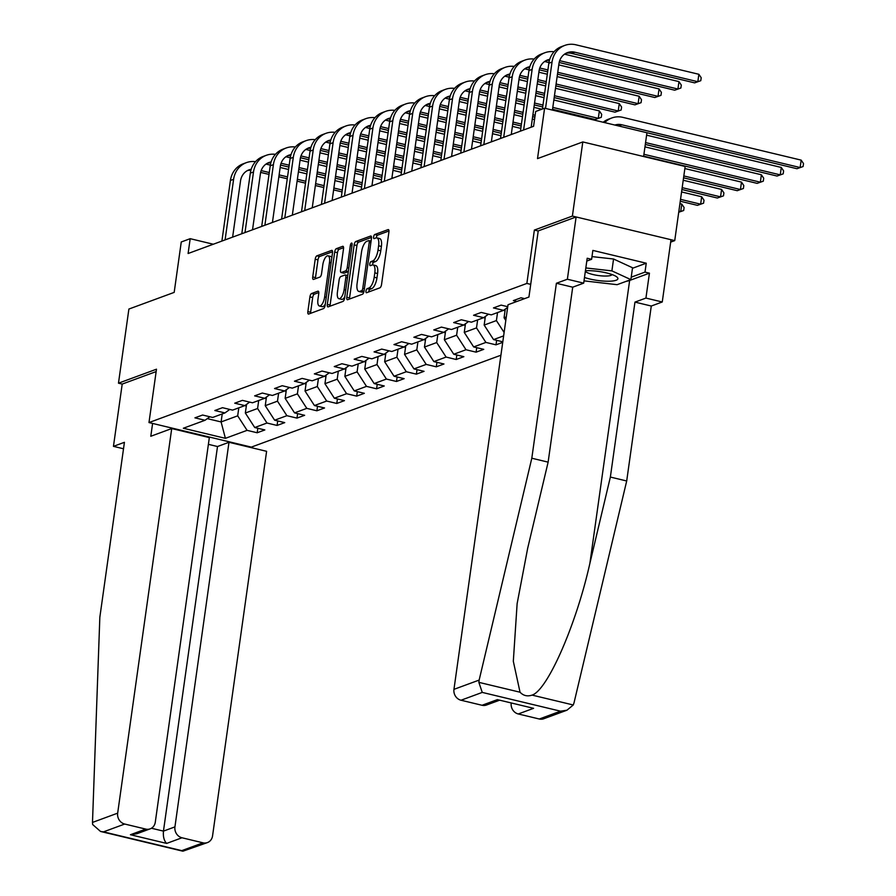 <?xml version="1.0" encoding="UTF-8"?>
<svg xmlns="http://www.w3.org/2000/svg" width="896" height="896" viewBox="0 0 896 896"><rect width="100%" height="100%" fill="white"/><g stroke="black" fill="none" stroke-linecap="round" stroke-linejoin="round"><path stroke-width="1.34" d="M365.994 291.01A2.117 0.806 -76.5 0 0 366.374 292.746A2.117 0.806 -76.5 0 0 366.587 292.723L379.893 287.829A3.013 1.142 -76.5 0 0 381.55 284.458L388.909 232.064A3.013 1.142 -76.5 0 0 388.36 229.589A3.013 1.142 -76.5 0 0 388.069 229.611L374.763 234.517A2.117 0.806 -76.5 0 0 373.598 236.88A2.117 0.806 -76.5 0 0 373.99 238.605A2.117 0.806 -76.5 0 0 374.192 238.594L375.917 237.955A9.654 3.662 -76.5 0 1 376.858 237.877A9.654 3.662 -76.5 0 1 378.616 245.795L378 250.163A9.654 3.662 -76.5 0 1 372.68 260.949L370.955 261.587A2.117 0.806 -76.5 0 0 369.802 263.939A2.117 0.806 -76.5 0 0 370.182 265.675A2.117 0.806 -76.5 0 0 370.384 265.653L372.109 265.026A9.654 3.662 -76.5 0 1 373.05 264.947A9.654 3.662 -76.5 0 1 374.808 272.866L374.192 277.234A9.654 3.662 -76.5 0 1 368.872 288.019L367.158 288.658A2.117 0.806 -76.5 0 0 365.994 291.01M373.05 264.947L375.816 265.608A9.654 3.662 -76.5 0 1 377.574 273.526L376.958 277.894A9.654 3.662 -76.5 0 1 371.638 288.68L369.925 289.318A2.117 0.806 -76.5 0 0 368.76 291.67A2.117 0.806 -76.5 0 0 368.726 291.939M388.976 230.966L377.53 235.178A2.117 0.806 -76.5 0 0 376.365 237.541A2.117 0.806 -76.5 0 0 376.331 237.854M376.858 237.877L379.624 238.538A9.654 3.662 -76.5 0 1 381.382 246.456L380.766 250.824A9.654 3.662 -76.5 0 1 375.446 261.61L373.722 262.248A2.117 0.806 -76.5 0 0 372.568 264.611A2.117 0.806 -76.5 0 0 372.534 264.925M311.584 293.518A3.013 1.142 -76.5 0 0 309.915 296.89L307.854 311.595A3.013 1.142 -76.5 0 0 308.403 314.059A3.013 1.142 -76.5 0 0 308.694 314.037L323.478 308.594A3.013 1.142 -76.5 0 0 325.136 305.222L332.494 252.84A3.013 1.142 -76.5 0 0 331.946 250.365A3.013 1.142 -76.5 0 0 331.654 250.387L316.882 255.83A3.013 1.142 -76.5 0 0 315.213 259.202L312.726 276.954A3.013 1.142 -76.5 0 0 313.275 279.429A3.013 1.142 -76.5 0 0 313.566 279.406L319.894 277.077A3.013 1.142 -76.5 0 0 321.552 273.706L322.784 264.902A8.075 3.069 -76.5 0 1 328.026 255.819A8.075 3.069 -76.5 0 1 329.493 262.427L324.643 296.923A8.075 3.069 -76.5 0 1 319.413 306.006A8.075 3.069 -76.5 0 1 317.946 299.387L318.752 293.642A3.013 1.142 -76.5 0 0 318.203 291.166A3.013 1.142 -76.5 0 0 317.901 291.189L311.584 293.518L314.35 294.179A3.013 1.142 -76.5 0 0 312.682 297.55L310.621 312.256A3.013 1.142 -76.5 0 0 310.565 313.354M670.667 242.11L674.733 240.61L572.387 216.07L582.803 141.938L537.51 158.614L544.6 108.203L535.662 111.485L533.579 126.314L188.104 253.512L190.187 238.683L181.261 241.976L174.182 292.387L128.89 309.053L118.474 383.186L122.203 384.082L156.15 371.582M572.387 216.07L534.363 230.07L526.859 283.438L148.982 422.565L156.486 369.197L118.474 383.186M346.797 297.248A3.013 1.142 -76.5 0 0 347.346 299.723A3.013 1.142 -76.5 0 0 347.648 299.701L362.421 294.258A3.013 1.142 -76.5 0 0 364.078 290.886L371.448 238.493A3.013 1.142 -76.5 0 0 370.899 236.018A3.013 1.142 -76.5 0 0 370.597 236.051L355.824 241.483A3.013 1.142 -76.5 0 0 354.166 244.854L346.797 297.248L349.563 297.92A3.013 1.142 -76.5 0 0 349.507 299.018M342.944 301.426L328.171 306.869A3.013 1.142 -76.5 0 1 327.88 306.891A3.013 1.142 -76.5 0 1 327.331 304.416L334.69 252.034A3.013 1.142 -76.5 0 1 336.347 248.662L342.675 246.333A3.013 1.142 -76.5 0 1 342.966 246.299A3.013 1.142 -76.5 0 1 343.515 248.774L340.536 270.021A3.013 1.142 -76.5 0 0 341.085 272.496A3.013 1.142 -76.5 0 0 341.376 272.474L345.576 270.928A3.013 1.142 -76.5 0 0 347.234 267.557L350.336 245.437A2.117 0.806 -76.5 0 1 351.714 243.062A2.117 0.806 -76.5 0 1 352.094 244.798L344.613 298.054A3.013 1.142 -76.5 0 1 342.944 301.426M582.803 141.938L685.16 166.477L674.733 240.61M500.92 355.219L251.339 447.115L148.982 422.565M526.859 283.438L530.712 284.368M257.813 428.266L257.186 432.768L264.835 429.946L254.733 427.526L266.986 423.024L277.077 425.443L284.738 422.621L274.635 420.202L286.888 415.688L296.979 418.107L304.64 415.296L294.538 412.877L306.79 408.363L316.882 410.782L324.542 407.971L314.44 405.541L326.693 401.038L336.784 403.458L344.445 400.635L334.342 398.216L346.595 393.714L356.686 396.133L364.347 393.31L354.245 390.891L366.498 386.378L376.589 388.808L384.25 385.986L374.147 383.566L386.4 379.053L396.491 381.472L404.152 378.661L394.05 376.242L406.302 371.728L416.394 374.147L424.054 371.325L413.952 368.906L426.205 364.403L436.296 366.822L443.957 364L433.854 361.581L446.107 357.067L456.198 359.498L463.848 356.675L453.757 354.256L465.998 349.742L476.101 352.162L483.75 349.35L473.659 346.931L485.901 342.418L496.003 344.837L502.723 342.362M257.186 432.768L247.083 430.349L225.4 438.334L183.344 428.243L205.038 420.269L194.936 417.838L202.597 415.027L212.688 417.446L224.941 412.933L214.838 410.514L222.499 407.691L232.59 410.122L244.843 405.608L234.741 403.189L242.402 400.366L252.493 402.786L264.746 398.283L254.643 395.864L262.304 393.042L272.395 395.461L284.648 390.958L274.546 388.528L282.195 385.717L292.298 388.136L304.539 383.622L294.448 381.203L302.098 378.392L312.2 380.811L324.442 376.298L314.35 373.878L322 371.056L332.102 373.475L344.344 368.973L334.253 366.554L341.902 363.731L352.005 366.15L364.246 361.648L354.155 359.218L361.805 356.406L371.907 358.826L384.149 354.312L374.058 351.893L381.707 349.082L391.81 351.501L404.051 346.987L393.96 344.568L401.61 341.746L411.712 344.176L423.954 339.662L413.862 337.243L421.512 334.421L431.614 336.84L443.856 332.338L433.765 329.918L441.414 327.096L451.517 329.515L463.758 325.002L453.667 322.582L461.317 319.771L471.419 322.19L483.661 317.677L473.57 315.258L481.219 312.435L491.31 314.866L503.563 310.352L493.461 307.933L501.122 305.11L507.741 306.701M516.936 301.459L513.363 300.608L521.024 297.786L524.586 298.637M503.63 335.888L493.562 339.595L502.802 341.813M258.709 400.501L257.589 408.509L245.336 413.011L246.557 404.365M245.336 413.011L254.733 427.526M257.589 408.509L266.986 423.024M224.941 412.933L229.768 409.438M278.611 393.176L277.491 401.173L265.238 405.686L266.459 397.04M265.238 405.686L274.635 420.202M277.491 401.173L286.888 415.688M244.843 405.608L249.67 402.114M298.514 385.851L297.394 393.848L285.141 398.362L286.362 389.715M285.141 398.362L294.538 412.877M297.394 393.848L306.79 408.363M264.746 398.283L269.573 394.789M318.416 378.515L317.296 386.523L305.043 391.037L306.264 382.39M305.043 391.037L314.44 405.541M317.296 386.523L326.693 401.038M284.648 390.958L289.475 387.464M338.318 371.19L337.198 379.198L324.946 383.701L326.166 375.054M324.946 383.701L334.342 398.216M337.198 379.198L346.595 393.714M304.539 383.622L309.378 380.128M358.221 363.866L357.101 371.862L344.848 376.376L346.069 367.73M344.848 376.376L354.245 390.891M357.101 371.862L366.498 386.378M324.442 376.298L329.28 372.803M378.123 356.541L377.003 364.538L364.75 369.051L365.971 360.405M364.75 369.051L374.147 383.566M377.003 364.538L386.4 379.053M344.344 368.973L349.182 365.478M398.026 349.205L396.894 357.213L384.653 361.726L385.862 353.08M384.653 361.726L394.05 376.242M396.894 357.213L406.302 371.728M364.246 361.648L369.085 358.154M417.928 341.88L416.797 349.888L404.555 354.39L405.765 345.744M404.555 354.39L413.952 368.906M416.797 349.888L426.205 364.403M384.149 354.312L388.987 350.818M437.83 334.555L436.699 342.552L424.458 347.066L425.667 338.419M424.458 347.066L433.854 361.581M436.699 342.552L446.107 357.067M404.051 346.987L408.89 343.493M457.733 327.23L456.602 335.227L444.36 339.741L445.57 331.094M444.36 339.741L453.757 354.256M456.602 335.227L465.998 349.742M423.954 339.662L428.792 336.168M477.635 319.894L476.504 327.902L464.262 332.416L465.472 323.77M464.262 332.416L473.659 346.931M476.504 327.902L485.901 342.418M443.856 332.338L448.694 328.843M497.538 312.57L496.406 320.578L484.165 325.08L485.374 316.434M484.165 325.08L493.562 339.595M496.406 320.578L504.112 332.472M463.758 325.002L468.597 321.507M506.296 316.938L504.067 317.755L505.277 309.109M504.067 317.755L505.803 320.443M483.661 317.677L488.499 314.182M503.563 310.352L507.64 307.406M643.608 156.52L646.946 132.742L544.6 108.203M213.315 244.227L190.187 238.683M222.23 413.93L221.099 421.938L237.686 415.834L238.806 407.826M207.301 418.634L221.099 421.938L225.4 438.334M237.686 415.834L247.083 430.349M205.038 420.269L209.866 416.763M496.63 340.334L496.003 344.837M476.728 347.659L476.101 352.162M456.837 354.995L456.198 359.498M436.934 362.32L436.296 366.822M417.032 369.645L416.394 374.147M397.13 376.97L396.491 381.472M377.227 384.306L376.589 388.808M357.325 391.63L356.686 396.133M337.422 398.955L336.784 403.458M317.52 406.28L316.882 410.782M297.618 413.616L296.979 418.107M277.715 420.941L277.077 425.443M534.363 230.07L538.216 230.989M371.504 237.395L358.59 242.155A3.013 1.142 -76.5 0 0 356.933 245.526L349.563 297.92M361.614 290.696A2.117 0.806 -76.5 0 0 362.779 288.333L369.242 242.346A2.117 0.806 -76.5 0 0 368.861 240.61A2.117 0.806 -76.5 0 0 368.648 240.632L366.834 241.293A9.654 3.662 -76.5 0 0 361.514 252.09L357.101 283.517A9.654 3.662 -76.5 0 0 358.859 291.435A9.654 3.662 -76.5 0 0 359.8 291.357L361.614 290.696L364.022 291.267M358.859 291.435L361.626 292.107A9.654 3.662 -76.5 0 0 362.566 292.029L359.8 291.357M363.966 291.514L362.566 292.029M343.582 247.677L339.114 249.323A3.013 1.142 -76.5 0 0 337.456 252.694L330.098 305.088A3.013 1.142 -76.5 0 0 330.03 306.186M343.594 273.011A3.013 1.142 -76.5 0 0 343.851 273.168A3.013 1.142 -76.5 0 0 344.142 273.134L348.331 271.6L345.576 270.928M337.434 292.074A8.075 3.069 -76.5 0 0 338.901 298.693A8.075 3.069 -76.5 0 0 344.131 289.61L345.845 277.458A3.013 1.142 -76.5 0 0 345.296 274.982A3.013 1.142 -76.5 0 0 344.994 275.005L340.805 276.55A3.013 1.142 -76.5 0 0 339.136 279.922L337.434 292.074M338.901 298.693L341.667 299.354A8.075 3.069 -76.5 0 0 344.781 296.822M318.808 292.544L314.35 294.179M319.413 306.006L322.179 306.667A8.075 3.069 -76.5 0 0 325.293 304.136M331.845 257.466A8.075 3.069 -76.5 0 0 330.792 256.48L328.026 255.819M332.562 251.731L319.648 256.491A3.013 1.142 -76.5 0 0 317.979 259.862L315.493 277.614A3.013 1.142 -76.5 0 0 315.426 278.712M614.858 125.048A15.378 13.787 -110.2 0 1 621.858 124.79L800.139 167.541L801.181 160.126L622.899 117.376A23.061 20.686 69.8 0 0 611.8 117.97A23.061 20.686 69.8 0 0 604.722 122.618M618.542 125.933A15.378 13.787 -110.2 0 1 618.666 125.955L796.958 168.717L803.096 166.533L796.958 168.717M801.181 160.126L803.51 163.565L803.096 166.533M611.8 117.97L608.619 119.146A23.061 20.686 69.8 0 0 603.198 122.248M565.914 53.312A15.378 13.787 -110.2 0 1 571.67 53.39L694.635 82.869L697.827 81.704L698.869 74.29L575.904 44.8A23.061 20.686 69.8 0 0 564.816 45.405A23.061 20.686 69.8 0 0 552.037 62.059L545.518 108.416M564.816 45.405L561.624 46.57A23.061 20.686 69.8 0 0 548.845 63.235L542.416 109.01M552.429 110.085L558.947 63.728A15.378 13.787 -110.2 0 1 567.47 52.618A15.378 13.787 -110.2 0 1 574.862 52.214L697.827 81.704L700.784 80.685L694.635 82.869M698.869 74.29L701.198 77.728L700.784 80.685M584.483 277.458A19.981 4.536 -172 0 0 609.549 281.21A19.981 4.536 -172 0 0 616.482 276.685A19.981 4.536 -172 0 0 586.69 270.693A19.981 4.536 -172 0 0 585.435 270.749M585.346 271.32A13.686 3.102 -172 0 0 606.435 276.035A13.686 3.102 -172 0 0 612.091 274.568M591.998 256.603L613.558 259.011L632.542 267.758L630.874 279.619L617.098 284.682L584.013 280.862M585.827 267.96L611.89 270.883L630.874 279.619M613.558 259.011L611.89 270.883M479.147 680.075L478.856 682.349L482.25 692.406L461.003 700.235A9.229 8.277 -110.2 0 1 453.958 689.349L479.147 680.075L531.81 458.226L556.394 283.27L567.37 279.238L576.117 216.966L538.227 230.91L528.931 297.035L508.01 304.741L453.958 689.349M632.464 268.285L646.251 263.211L592.861 250.41L591.618 259.302L587.194 258.238L583.688 283.147L572.712 287.19L548.128 462.146L527.666 548.33L517.126 603.669L513.318 661.282L520.038 692.216C523.354 695.71 527.374 696.674 532.09 695.106C547.467 690.29 576.229 624.691 589.904 563.259L610.366 477.064L634.962 302.109L645.926 298.077L649.432 273.168L629.653 280.448A34.586 7.851 8 0 1 626.147 281.355M548.128 462.146L531.81 458.226M583.688 283.147L567.37 279.238M572.712 287.19L556.394 283.27M539.291 719.006L560.538 711.178L566.944 710.214L543.738 718.76A9.229 8.277 -110.2 0 1 539.291 719.006L518.269 713.966A9.229 8.277 -110.2 0 1 511.202 703.248M646.251 263.211L645.008 272.104L649.432 273.168M566.944 710.214L573.261 704.984L574.022 702.822L626.696 480.984L651.28 306.029L662.256 301.986L645.926 298.077M662.256 301.986L671.003 239.714L576.117 216.966M651.28 306.029L634.962 302.109M626.696 480.984L610.366 477.064M499.162 700.358L486.472 705.029A9.229 8.277 -110.2 0 1 482.037 705.275L461.003 700.235M591.618 259.302L586.79 261.083M631.21 277.178L645.008 272.104M482.037 705.275L497.347 699.63L533.579 708.322L518.269 713.966M171.718 428.557L117.667 813.154A9.229 8.277 69.8 0 0 124.723 824.04L145.746 829.091A9.229 8.277 69.8 0 0 150.181 828.845A9.229 8.277 69.8 0 0 155.288 822.181L209.339 437.584L171.718 428.557L150.797 436.262L152.6 423.438M124.723 824.04L103.477 831.869L100.542 831.454L92.658 824.533L92.49 822.427L99.837 617.266L124.421 442.322L113.456 446.354L123.514 448.773M113.456 446.354L122.203 384.082M181.978 837.771L203 842.822A9.229 8.277 69.8 0 0 207.446 842.576A9.229 8.277 69.8 0 0 212.554 835.912L266.605 451.315L228.984 442.288L174.933 826.885A9.229 8.277 69.8 0 0 181.978 837.771L166.667 843.416C164.058 840.795 162.982 836.696 163.453 831.118L217.504 446.522L208.398 444.338M217.504 446.522L228.984 442.288M150.181 828.845L136.83 833.762L130.435 834.725L145.746 829.091M207.446 842.576L182.896 851.2L181.765 850.64L203 842.822M645.31 144.446L777.056 176.042L780.248 174.866L781.29 167.451L646.61 135.162M645.568 142.576L780.248 174.866L783.194 173.858L777.056 176.042M781.29 167.451L783.608 170.89L783.194 173.858M643.664 156.15L757.154 183.366L760.346 182.19L761.387 174.776L644.963 146.866M643.922 154.28L760.346 182.19L763.291 181.182L757.154 183.366M761.387 174.776L763.706 178.214L763.291 181.182M554.042 51.755A23.061 20.686 69.8 0 0 544.914 52.73A23.061 20.686 69.8 0 0 532.134 69.395L523.611 129.987M544.914 52.73L541.722 53.906A23.061 20.686 69.8 0 0 528.942 70.571L520.43 131.163M531.16 127.21L539.045 71.053A15.378 13.787 -110.2 0 1 547.568 59.942A15.378 13.787 -110.2 0 1 549.73 59.36M546.011 60.637A15.378 13.787 -110.2 0 1 549.427 60.368M559.171 62.485L674.733 90.205L677.925 89.029L678.966 81.614L564.525 54.174M559.698 60.682L677.925 89.029L680.882 88.021L674.733 90.205M678.966 81.614L681.296 85.053L680.882 88.021M534.139 59.091A23.061 20.686 69.8 0 0 525.011 60.054A23.061 20.686 69.8 0 0 512.232 76.72L503.709 137.312M525.011 60.054L521.819 61.23A23.061 20.686 69.8 0 0 509.04 77.896L500.528 138.488M511.258 134.534L519.142 78.378A15.378 13.787 -110.2 0 1 527.666 67.267A15.378 13.787 -110.2 0 1 529.827 66.685M526.109 67.962A15.378 13.787 -110.2 0 1 529.525 67.693M539.269 69.821L547.635 71.826M557.48 74.178L654.83 97.53L658.022 96.354L659.064 88.939L558.779 64.893M539.795 68.006L547.904 69.944M557.738 72.307L658.022 96.354L660.979 95.346L654.83 97.53M659.064 88.939L661.394 92.378L660.979 95.346M548.957 62.541L544.622 61.499M505.008 311.058A8.142 7.314 -110.2 0 1 503.821 310.162M683.558 177.822L737.251 190.691L740.443 189.526L741.485 182.112L684.869 168.538M683.827 175.941L740.443 189.526L743.389 188.507L737.251 190.691M741.485 182.112L743.803 185.55L743.389 188.507M485.106 318.382A8.142 7.314 -110.2 0 1 483.918 317.486M681.912 189.526L717.349 198.027L720.541 196.851L721.582 189.437L683.222 180.242M682.181 187.656L720.541 196.851L723.486 195.843L717.349 198.027M721.582 189.437L723.901 192.875L723.486 195.843M465.203 325.707A8.142 7.314 -110.2 0 1 464.016 324.822M680.277 201.23L697.446 205.352L700.638 204.176L701.68 196.762L681.576 191.946M680.534 199.36L700.638 204.176L703.584 203.168L697.446 205.352M701.68 196.762L704.01 200.2L703.584 203.168M514.237 66.416A23.061 20.686 69.8 0 0 505.109 67.379A23.061 20.686 69.8 0 0 492.33 84.045L483.818 144.637M505.109 67.379L501.917 68.555A23.061 20.686 69.8 0 0 489.138 85.221L480.626 145.813M491.355 141.859L499.24 85.702A15.378 13.787 -110.2 0 1 507.763 74.592A15.378 13.787 -110.2 0 1 509.925 74.01M506.206 75.298A15.378 13.787 -110.2 0 1 509.634 75.029M519.366 77.146L527.733 79.15M537.578 81.514L545.989 83.53M555.834 85.893L634.928 104.854L638.12 103.678L639.162 96.264L557.144 76.597M519.893 75.331L528.002 77.28M537.846 79.632L546.258 81.648M556.102 84.011L638.12 103.678L641.077 102.67L634.928 104.854M639.162 96.264L641.491 99.702L641.077 102.67M547.299 74.234L538.888 72.218M529.054 69.866L524.72 68.824M494.334 73.741A23.061 20.686 69.8 0 0 485.206 74.704A23.061 20.686 69.8 0 0 472.427 91.37L463.915 151.962M485.206 74.704L482.014 75.88A23.061 20.686 69.8 0 0 469.235 92.546L460.723 153.138M471.453 149.195L479.338 93.027A15.378 13.787 -110.2 0 1 487.861 81.928A15.378 13.787 -110.2 0 1 490.022 81.346M486.304 82.622A15.378 13.787 -110.2 0 1 489.731 82.354M499.464 84.47L507.83 86.475M517.675 88.838L526.086 90.854M535.931 93.218L544.342 95.234M554.187 97.597L615.026 112.179L618.218 111.003L619.259 103.6L555.498 88.301M499.99 82.656L508.099 84.605M517.944 86.957L526.355 88.984M536.2 91.336L544.611 93.363M554.456 95.715L618.218 111.003L621.174 109.995L615.026 112.179M619.259 103.6L621.589 107.038L621.174 109.995M545.653 85.949L537.242 83.922M527.397 81.57L518.986 79.554M509.152 77.19L504.818 76.149M474.432 81.066A23.061 20.686 69.8 0 0 465.304 82.04A23.061 20.686 69.8 0 0 452.525 98.706L444.013 159.298M465.304 82.04L462.112 83.216A23.061 20.686 69.8 0 0 449.333 99.882L440.821 160.474M451.55 156.52L459.435 100.363A15.378 13.787 -110.2 0 1 467.958 89.253A15.378 13.787 -110.2 0 1 470.12 88.67M466.402 89.947A15.378 13.787 -110.2 0 1 469.829 89.678M479.562 91.795L487.928 93.8M497.773 96.163L506.184 98.179M516.029 100.542L524.451 102.558M534.285 104.922L542.707 106.938M552.541 109.301L595.123 119.515L598.315 118.339L599.357 110.925L553.851 100.005M480.088 89.981L488.197 91.93M498.042 94.293L506.453 96.309M516.298 98.672L524.709 100.688M534.554 103.04L542.965 105.067M552.81 107.419L598.315 118.339L601.272 117.331L595.123 119.515M599.357 110.925L601.686 114.363L601.272 117.331M544.006 97.653L535.595 95.637M525.75 93.274L517.339 91.258M507.494 88.894L499.083 86.878M489.25 84.515L484.926 83.485M445.301 333.043A8.142 7.314 -110.2 0 1 444.114 332.147M681.778 204.086L684.107 207.525L683.682 210.493L678.72 212.262L680.736 211.501L681.778 204.086L679.93 203.65M678.888 211.064L680.736 211.501L683.682 210.493M454.53 88.39A23.061 20.686 69.8 0 0 445.402 89.365A23.061 20.686 69.8 0 0 432.622 106.03L424.11 166.622M445.402 89.365L442.21 90.541A23.061 20.686 69.8 0 0 429.43 107.206L420.918 167.798M431.648 163.845L439.544 107.688A15.378 13.787 -110.2 0 1 448.056 96.578A15.378 13.787 -110.2 0 1 450.218 95.995M446.499 97.272A15.378 13.787 -110.2 0 1 449.926 97.003M459.659 99.131L468.026 101.136M477.87 103.488L486.293 105.515M496.126 107.867L504.549 109.883M514.382 112.246L522.805 114.262M532.638 116.626L534.867 117.163M460.186 97.317L468.294 99.254M478.139 101.618L486.55 103.634M496.395 105.997L504.806 108.013M514.651 110.376L523.062 112.392M532.907 114.755L535.136 115.282M541.811 109.222L533.949 107.341M524.104 104.978L515.693 102.962M505.848 100.598L497.437 98.582M487.592 96.219L479.181 94.203M469.347 91.851L465.024 90.81M425.398 340.368A8.142 7.314 -110.2 0 1 424.211 339.472M434.638 95.726A23.061 20.686 69.8 0 0 425.499 96.69A23.061 20.686 69.8 0 0 412.72 113.355L404.208 173.947M425.499 96.69L422.307 97.866A23.061 20.686 69.8 0 0 409.528 114.531L401.016 175.123M411.746 171.17L419.642 115.013A15.378 13.787 -110.2 0 1 428.154 103.902A15.378 13.787 -110.2 0 1 430.326 103.32M426.597 104.597A15.378 13.787 -110.2 0 1 430.024 104.339M439.757 106.456L448.123 108.461M457.968 110.824L466.39 112.84M476.224 115.203L484.646 117.219M494.48 119.571L502.902 121.598M512.736 123.95L521.158 125.966M440.283 104.642L448.392 106.579M458.237 108.942L466.648 110.958M476.493 113.322L484.904 115.338M494.749 117.701L503.16 119.717M513.005 122.08L521.416 124.096M531.261 126.459L532.437 126.739M534.531 119.571L532.302 119.045M522.458 116.682L514.046 114.666M504.202 112.302L495.79 110.286M485.946 107.923L477.534 105.907M467.69 103.544L459.278 101.528M449.445 99.176L445.122 98.134M405.496 347.693A8.142 7.314 -110.2 0 1 404.309 346.797M414.736 103.051A23.061 20.686 69.8 0 0 405.597 104.014A23.061 20.686 69.8 0 0 392.818 120.68L384.306 181.272M405.597 104.014L402.405 105.19A23.061 20.686 69.8 0 0 389.626 121.856L381.114 182.448M391.843 178.506L399.739 122.338A15.378 13.787 -110.2 0 1 408.251 111.227A15.378 13.787 -110.2 0 1 410.424 110.656M406.706 111.933A15.378 13.787 -110.2 0 1 410.122 111.664M419.866 113.781L428.232 115.786M438.066 118.149L446.488 120.165M456.322 122.528L464.744 124.544M474.578 126.907L483 128.923M492.834 131.286L501.256 133.302M420.381 111.966L428.49 113.915M438.334 116.267L446.746 118.294M456.59 120.646L465.002 122.662M474.846 125.026L483.258 127.042M493.102 129.405L501.514 131.421M511.358 133.784L512.534 134.064M520.811 128.386L512.4 126.37M502.555 124.006L494.144 121.99M484.299 119.627L475.888 117.611M466.043 115.259L457.632 113.232M447.787 110.88L439.376 108.853M429.542 106.501L425.219 105.459M385.594 355.018A8.142 7.314 -110.2 0 1 384.406 354.133M394.834 110.376A23.061 20.686 69.8 0 0 385.694 111.35A23.061 20.686 69.8 0 0 372.915 128.016L364.403 188.608M385.694 111.35L382.502 112.526A23.061 20.686 69.8 0 0 369.723 129.181L361.211 189.773M371.941 185.83L379.837 129.674A15.378 13.787 -110.2 0 1 388.349 118.563A15.378 13.787 -110.2 0 1 390.522 117.981M386.803 119.258A15.378 13.787 -110.2 0 1 390.219 118.989M399.963 121.106L408.33 123.11M418.163 125.474L426.586 127.49M436.419 129.853L444.842 131.869M454.675 134.232L463.098 136.248M472.942 138.611L481.354 140.627M400.478 119.291L408.587 121.24M418.432 123.603L426.843 125.619M436.688 127.982L445.099 129.998M454.944 132.35L463.355 134.378M473.2 136.73L481.611 138.746M491.456 141.109L492.632 141.389M500.909 135.71L492.498 133.694M482.653 131.342L474.242 129.315M464.397 126.963L455.986 124.936M446.141 122.584L437.73 120.568M427.885 118.205L419.474 116.189M409.64 113.826L405.317 112.795M365.691 362.354A8.142 7.314 -110.2 0 1 364.515 361.458M374.931 117.701A23.061 20.686 69.8 0 0 365.792 118.675A23.061 20.686 69.8 0 0 353.013 135.341L344.501 195.933M365.792 118.675L362.611 119.851A23.061 20.686 69.8 0 0 349.821 136.517L341.309 197.109M352.038 193.155L359.934 136.998A15.378 13.787 -110.2 0 1 368.446 125.888A15.378 13.787 -110.2 0 1 370.619 125.306M366.901 126.582A15.378 13.787 -110.2 0 1 370.317 126.314M380.061 128.442L388.427 130.446M398.261 132.798L406.683 134.826M416.517 137.178L424.939 139.194M434.773 141.557L443.195 143.573M453.04 145.936L461.451 147.952M380.587 126.627L388.685 128.565M398.53 130.928L406.941 132.944M416.786 135.307L425.197 137.323M435.042 139.686L443.453 141.702M453.298 144.066L461.709 146.082M471.554 148.434L472.73 148.725M481.018 143.046L472.595 141.019M462.75 138.667L454.339 136.651M444.494 134.288L436.083 132.272M426.238 129.909L417.827 127.893M407.982 125.53L399.571 123.514M389.738 121.15L385.414 120.12M345.789 369.678A8.142 7.314 -110.2 0 1 344.613 368.782M355.029 125.037A23.061 20.686 69.8 0 0 345.89 126A23.061 20.686 69.8 0 0 333.11 142.666L324.598 203.258M345.89 126L342.709 127.176A23.061 20.686 69.8 0 0 329.93 143.842L321.406 204.434M332.136 200.48L340.032 144.323A15.378 13.787 -110.2 0 1 348.544 133.213A15.378 13.787 -110.2 0 1 350.717 132.63M346.998 133.907A15.378 13.787 -110.2 0 1 350.414 133.638M360.158 135.766L368.525 137.771M378.358 140.134L386.781 142.15M396.614 144.502L405.037 146.53M414.882 148.882L423.293 150.909M433.138 153.261L441.549 155.277M360.685 133.952L368.782 135.89M378.627 138.253L387.038 140.269M396.883 142.632L405.294 144.648M415.139 147.011L423.55 149.027M433.395 151.39L441.818 153.406M451.651 155.77L452.827 156.05M461.115 150.371L452.693 148.355M442.859 145.992L434.437 143.976M424.592 141.613L416.181 139.597M406.336 137.234L397.925 135.218M388.08 132.854L379.669 130.838M369.835 128.486L365.512 127.445M325.886 377.003A8.142 7.314 -110.2 0 1 324.71 376.107M335.126 132.362A23.061 20.686 69.8 0 0 325.987 133.325A23.061 20.686 69.8 0 0 313.208 149.99L304.696 210.582M325.987 133.325L322.806 134.501A23.061 20.686 69.8 0 0 310.027 151.166L301.504 211.758M312.234 207.805L320.13 151.648A15.378 13.787 -110.2 0 1 328.653 140.538A15.378 13.787 -110.2 0 1 330.814 139.966M327.096 141.243A15.378 13.787 -110.2 0 1 330.512 140.974M340.256 143.091L348.622 145.096M358.456 147.459L366.878 149.475M376.723 151.838L385.134 153.854M394.979 156.218L403.39 158.234M413.235 160.586L421.646 162.613M340.782 141.277L348.88 143.226M358.725 145.578L367.136 147.605M376.981 149.957L385.392 151.973M395.237 154.336L403.648 156.352M413.493 158.715L421.915 160.731M431.749 163.094L432.925 163.374M441.213 157.696L432.79 155.68M422.957 153.317L414.534 151.301M404.701 148.938L396.278 146.922M386.434 144.558L378.022 142.542M368.178 140.19L359.766 138.163M349.933 135.811L345.61 134.77M305.984 384.328A8.142 7.314 -110.2 0 1 304.808 383.443M315.224 139.686A23.061 20.686 69.8 0 0 306.085 140.661A23.061 20.686 69.8 0 0 293.306 157.326L284.794 217.918M306.085 140.661L302.904 141.826A23.061 20.686 69.8 0 0 290.125 158.491L281.602 219.083M292.331 215.141L300.227 158.984A15.378 13.787 -110.2 0 1 308.75 147.874A15.378 13.787 -110.2 0 1 310.912 147.291M307.194 148.568A15.378 13.787 -110.2 0 1 310.61 148.299M320.354 150.416L328.72 152.421M338.565 154.784L346.976 156.8M356.821 159.163L365.232 161.179M375.077 163.542L383.488 165.558M393.333 167.922L401.744 169.938M320.88 148.602L328.978 150.55M338.822 152.914L347.234 154.93M357.078 157.282L365.49 159.309M375.334 161.661L383.757 163.677M393.59 166.04L402.013 168.056M411.846 170.419L413.022 170.699M421.31 165.021L412.888 163.005M403.054 160.642L394.632 158.626M384.798 156.274L376.376 154.246M366.531 151.894L358.12 149.878M348.275 147.515L339.864 145.499M330.03 143.136L325.707 142.106M286.082 391.664A8.142 7.314 -110.2 0 1 284.906 390.768M295.322 147.011A23.061 20.686 69.8 0 0 286.194 147.986A23.061 20.686 69.8 0 0 273.403 164.651L264.891 225.243M286.194 147.986L283.002 149.162A23.061 20.686 69.8 0 0 270.222 165.827L261.699 226.419M272.429 222.466L280.325 166.309A15.378 13.787 -110.2 0 1 288.848 155.198A15.378 13.787 -110.2 0 1 291.01 154.616M287.291 155.893A15.378 13.787 -110.2 0 1 290.707 155.624M300.451 157.741L308.818 159.757M318.662 162.109L327.074 164.125M336.918 166.488L345.33 168.504M355.174 170.867L363.586 172.883M373.43 175.246L381.842 177.262M300.978 155.938L309.075 157.875M318.92 160.238L327.331 162.254M337.176 164.618L345.598 166.634M355.432 168.997L363.854 171.013M373.688 173.365L382.11 175.392M391.944 177.744L393.12 178.024M401.408 172.357L392.986 170.33M383.152 167.978L374.73 165.962M364.896 163.598L356.474 161.582M346.64 159.219L338.218 157.203M328.373 154.84L319.962 152.824M310.128 150.461L305.805 149.43M266.179 398.989A8.142 7.314 -110.2 0 1 265.003 398.093M275.419 154.347A23.061 20.686 69.8 0 0 266.291 155.31A23.061 20.686 69.8 0 0 253.501 171.976L244.989 232.568M266.291 155.31L263.099 156.486A23.061 20.686 69.8 0 0 250.32 173.152L241.797 233.744M252.526 229.79L260.422 173.634A15.378 13.787 -110.2 0 1 268.946 162.523A15.378 13.787 -110.2 0 1 271.107 161.941M267.389 163.218A15.378 13.787 -110.2 0 1 270.805 162.949M280.549 165.077L288.915 167.082M298.76 169.445L307.171 171.461M317.016 173.813L325.427 175.84M335.272 178.192L343.683 180.208M353.528 182.571L361.939 184.587M281.075 163.262L289.173 165.2M299.018 167.563L307.44 169.579M317.274 171.942L325.696 173.958M335.53 176.322L343.952 178.338M353.786 180.701L362.208 182.717M372.042 185.08L373.218 185.36M381.506 179.682L373.083 177.666M363.25 175.302L354.827 173.286M344.994 170.923L336.571 168.907M326.738 166.544L318.315 164.528M308.482 162.165L300.059 160.149M290.226 157.797L285.902 156.755M246.277 406.314A8.142 7.314 -110.2 0 1 245.101 405.418M255.517 161.672A23.061 20.686 69.8 0 0 246.389 162.635A23.061 20.686 69.8 0 0 233.61 179.301L225.086 239.893M246.389 162.635L243.197 163.811A23.061 20.686 69.8 0 0 230.418 180.477L221.894 241.069M232.624 237.115L240.52 180.958A15.378 13.787 -110.2 0 1 249.043 169.848A15.378 13.787 -110.2 0 1 251.205 169.266M247.486 170.554A15.378 13.787 -110.2 0 1 250.902 170.285M260.646 172.402L269.013 174.406M278.858 176.77L287.269 178.786M297.114 181.149L305.525 183.165M315.37 185.528L323.781 187.544M333.626 189.896L342.037 191.923M261.173 170.587L269.27 172.536M279.115 174.888L287.538 176.904M297.371 179.267L305.794 181.283M315.627 183.646L324.05 185.662M333.883 188.026L342.306 190.042M352.139 192.405L353.315 192.685M361.603 187.006L353.181 184.99M343.347 182.627L334.925 180.611M325.091 178.248L316.669 176.232M306.835 173.869L298.413 171.853M288.579 169.501L280.157 167.474M270.323 165.122L266 164.08M371.638 288.68L368.872 288.019M376.958 277.894L374.192 277.234M377.574 273.526L374.808 272.866M373.722 262.248L370.955 261.587M375.446 261.61L372.68 260.949M380.766 250.824L378 250.163M381.382 246.456L378.616 245.795M377.53 235.178L374.763 234.517M369.925 289.318L367.158 288.658M356.933 245.526L354.166 244.854M358.59 242.155L355.824 241.483M364.381 288.714L362.779 288.333M370.843 242.726L369.242 242.346M330.098 305.088L327.331 304.416M337.456 252.694L334.69 252.034M339.114 249.323L336.347 248.662M344.142 273.134L341.376 272.474M348.835 267.949L347.234 267.557M351.949 245.829L350.336 245.437M345.744 289.99L344.131 289.61M347.446 277.838L345.845 277.458M326.245 297.304L324.643 296.923M331.094 262.819L329.493 262.427M315.493 277.614L312.726 276.954M317.979 259.862L315.213 259.202M319.648 256.491L316.882 255.83M310.621 312.256L307.854 311.595M312.682 297.55L309.915 296.89M621.858 124.79L618.666 125.955M552.037 62.059L548.845 63.235M574.862 52.214L571.67 53.39M478.856 682.349L520.038 692.216M532.09 695.106L573.261 704.984M560.538 711.178L482.25 692.406M497.347 699.63L533.579 708.322M629.653 280.448L589.904 563.259M103.477 831.869L181.765 850.64M166.667 843.416L130.435 834.725M92.49 822.427L117.667 813.154M151.446 828.24L163.453 831.118L174.933 826.885M532.134 69.395L528.942 70.571M512.232 76.72L509.04 77.896M492.33 84.045L489.138 85.221M472.427 91.37L469.235 92.546M452.525 98.706L449.333 99.882M432.622 106.03L429.43 107.206M412.72 113.355L409.528 114.531M392.818 120.68L389.626 121.856M372.915 128.016L369.723 129.181M353.013 135.341L349.821 136.517M333.11 142.666L329.93 143.842M313.208 149.99L310.027 151.166M293.306 157.326L290.125 158.491M273.403 164.651L270.222 165.827M253.501 171.976L250.32 173.152M233.61 179.301L230.418 180.477M371.067 241.147L368.861 240.61M343.851 273.168L341.085 272.496M347.771 275.576L345.296 274.982M100.542 831.454L182.896 851.2"/></g></svg>
